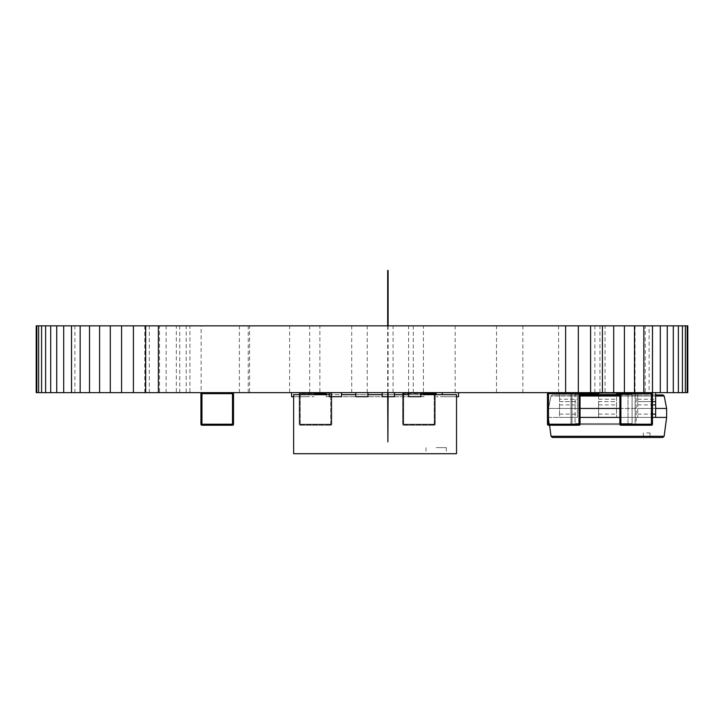 <?xml version="1.0" encoding="UTF-8"?>
<svg xmlns="http://www.w3.org/2000/svg" width="724" height="724" viewBox="0 0 724 724"><rect width="100%" height="100%" fill="white"/><g stroke="black" fill="none" stroke-linecap="round" stroke-linejoin="round"><path stroke-width="0.54" stroke-dasharray="3.62 2.71" d="M687.8 325.854L687.8 392.643L687.185 392.643L687.185 325.854L687.8 325.854M36.815 392.643L36.815 325.854L36.2 325.854L36.2 392.643L687.185 392.643M36.815 325.854L685.366 325.854L685.366 392.643M685.366 325.854L687.185 325.854M38.634 325.854L38.634 392.643M682.415 325.854L682.415 392.643M41.585 325.854L41.585 392.643M678.37 325.854L678.37 392.643M45.63 325.854L45.63 392.643M673.302 325.854L673.302 392.643M50.698 325.854L50.698 392.643M667.266 325.854L667.266 392.643M56.734 325.854L56.734 392.643M660.306 325.854L660.306 392.643M63.694 325.854L63.694 392.643M652.487 325.854L652.487 392.643M71.513 325.854L71.513 392.643M643.853 325.854L643.853 392.643M80.147 325.854L80.147 392.643M634.486 325.854L634.486 392.643M89.514 325.854L89.514 392.643M624.414 325.854L624.414 392.643M99.586 325.854L99.586 392.643M613.708 325.854L613.708 392.643M110.292 325.854L110.292 392.643M602.422 325.854L602.422 392.643M121.578 325.854L121.578 392.643M590.603 325.854L590.603 392.643M133.397 325.854L133.397 392.643M578.322 325.854L578.322 392.643M145.678 325.854L145.678 392.643M565.625 325.854L565.625 392.643M158.375 325.854L158.375 392.643M351.701 392.643L351.701 325.854L393.078 325.854L393.078 392.643L351.701 392.643L393.078 392.643M393.078 325.854L351.701 325.854M248.26 392.643L248.26 325.854L289.636 325.854L289.636 392.643L248.26 392.643L289.636 392.643M289.636 325.854L248.26 325.854M144.818 392.643L144.818 325.854L186.195 325.854L186.195 392.643L144.818 392.643L186.195 392.643M186.195 325.854L144.818 325.854M166.14 392.643L166.14 325.854L176.321 325.854L176.321 392.643L166.14 392.643L176.321 392.643M176.321 325.854L166.14 325.854M309.691 392.643L309.691 325.854L319.872 325.854L319.872 392.643L309.691 392.643L319.872 392.643M319.872 325.854L309.691 325.854M149.325 392.643L149.325 325.854L159.506 325.854L159.506 392.643L149.325 392.643L159.506 392.643M159.506 325.854L149.325 325.854M413.268 392.643L413.268 325.854L423.45 325.854L423.45 392.643L413.268 392.643L423.45 392.643M423.45 325.854L413.268 325.854M367.213 392.643L367.213 325.854L408.589 325.854L408.589 392.643L367.213 392.643L408.589 392.643M408.589 325.854L367.213 325.854M239.4 392.643L239.4 325.854L249.581 325.854L249.581 392.643L239.4 392.643L249.581 392.643M249.581 325.854L239.4 325.854M179.733 392.643L179.733 325.854L189.914 325.854L189.914 392.643L179.733 392.643L189.914 392.643M189.914 325.854L179.733 325.854M558.584 392.643L558.584 325.854L599.952 325.854L599.952 392.643L558.584 392.643L599.952 392.643M599.952 325.854L558.584 325.854M594.866 392.643L594.866 325.854L605.047 325.854L605.047 392.643L594.866 392.643L605.047 392.643M605.047 325.854L594.866 325.854M455.143 392.643L455.143 325.854L496.519 325.854L496.519 392.643L455.143 392.643L496.519 392.643M496.519 325.854L455.143 325.854M635.029 392.643L635.029 325.854L645.211 325.854L645.211 392.643L635.029 392.643L645.211 392.643M645.211 325.854L635.029 325.854M522.864 392.643L522.864 325.854L649.111 325.854L649.111 392.643L522.864 392.643L649.111 392.643M649.111 325.854L522.864 325.854M74.889 392.643L74.889 325.854L201.136 325.854L201.136 392.643L74.889 392.643L201.136 392.643M201.136 325.854L74.889 325.854M329.257 394.68L341.475 394.68M355.728 394.68L367.946 394.68M382.2 394.68L394.417 394.68M408.671 394.68L420.888 394.68M293.627 394.68L293.627 453.731L456.527 453.731L456.518 394.68L293.627 394.68M436.156 453.731L446.337 453.731L436.156 453.731M436.156 447.622L446.337 447.622L436.156 447.622M326.207 394.68L326.207 396.716L423.947 396.716L423.947 394.68M326.207 392.643L423.947 392.643L423.947 396.716L326.207 396.716L326.207 392.643L423.947 392.643M408.671 392.643L408.671 396.716L420.888 396.716L408.671 396.716L420.888 396.716L420.888 392.643L408.671 392.643L420.888 392.643L420.888 396.716L420.888 392.643L408.671 392.643L408.671 396.716L408.671 392.643L420.888 392.643M382.2 392.643L382.2 396.716L394.417 396.716L382.2 396.716L394.417 396.716L394.417 392.643L382.2 392.643L394.417 392.643L394.417 396.716L394.417 392.643L382.2 392.643L382.2 396.716L382.2 392.643L394.417 392.643M355.728 392.643L355.728 396.716L367.946 396.716L355.728 396.716L367.946 396.716L367.946 392.643L355.728 392.643L367.946 392.643L367.946 396.716L367.946 392.643L355.728 392.643L355.728 396.716L355.728 392.643L367.946 392.643M329.257 392.643L329.257 396.716L341.475 396.716L329.257 396.716L341.475 396.716L341.475 392.643L329.257 392.643L341.475 392.643L341.475 396.716L341.475 392.643L329.257 392.643L329.257 396.716L329.257 392.643L341.475 392.643M458.554 392.643L436.156 392.643L458.554 392.643L458.554 396.716L458.554 392.643L436.156 392.643L458.554 392.643L458.554 396.716L458.554 392.643L436.156 392.643L458.554 392.643L458.554 396.716L458.554 392.643L436.156 392.643L458.554 392.643L458.554 396.716L436.156 396.716L456.518 396.716M291.591 392.643L313.99 392.643L291.591 392.643L291.591 396.716L291.591 392.643L313.99 392.643L291.591 392.643L291.591 396.716L291.591 392.643L313.99 392.643L291.591 392.643L291.591 396.716L291.591 392.643L313.99 392.643L291.591 392.643L291.591 396.716L313.99 396.716L293.627 396.716M458.554 396.716L442.264 396.716L458.554 396.716M291.591 396.716L307.881 396.716L291.591 396.716M580.042 408.445L548.53 408.445L550.964 396.019L552.267 394.942L580.042 394.942L552.267 394.942L550.964 396.019L580.042 396.019M619.871 408.445L655.636 408.445L655.636 417.404L619.871 417.404M666.632 408.445L548.53 408.445L548.53 417.404L548.53 408.445L550.964 396.019L664.198 396.019L666.632 408.445L666.632 417.404L664.134 436.291L662.822 437.441L552.34 437.441L551.027 436.291L664.134 436.291M619.871 394.942L655.636 394.942L619.871 394.942M549.561 425.223L548.53 417.404L580.042 417.404M662.894 394.942L664.198 396.019M551.027 436.291L548.53 417.404L666.632 417.404M646.677 437.441L649.989 437.441L646.677 437.441M646.677 432.961L649.989 432.961L646.677 432.961M655.636 401.603L637.717 401.603L637.717 417.404L637.717 392.643L655.636 392.643L637.717 392.643L637.717 401.603L652.451 401.603M655.636 392.643L655.636 408.445L637.717 408.445L655.636 408.445M652.451 417.404L655.636 417.404M559.525 399.25L559.525 392.643L577.444 392.643L559.525 392.643L559.525 401.603L577.444 401.603L577.444 417.404L577.444 392.643L577.444 401.603L559.525 401.603L559.525 417.404L577.444 417.404L559.525 417.404L559.525 408.445L577.444 408.445L559.525 408.445L559.525 399.25L577.444 399.25M598.621 392.643L616.54 392.643L598.621 392.643L598.621 401.603L616.54 401.603L616.54 417.404L616.54 394.942M598.621 394.942L598.621 417.404L598.621 401.603L616.54 401.603L616.54 392.643M598.621 408.445L616.54 408.445L598.621 408.445M598.621 417.404L616.54 417.404L598.621 417.404M632.079 424.617L632.079 423.594L632.079 424.617L575.064 424.617L575.064 423.594L575.064 424.617L632.079 424.617M619.952 393.259L632.079 393.259L632.079 394.272L632.079 393.259L575.064 393.259L575.064 394.272L575.064 393.259L579.96 393.259M616.54 393.259L598.621 393.259M619.871 394.272L632.079 394.272L632.079 423.594L632.079 394.272L575.064 394.272L575.064 423.594L575.064 394.272L580.042 394.272M628.007 424.21L628.007 425.223L635.138 425.223A1.014 1.014 0 0 0 636.152 424.21L636.152 393.666A1.014 1.014 0 0 0 635.138 392.643L628.007 392.643L628.007 393.666L628.007 392.643L635.138 392.643A1.014 1.014 0 0 1 636.152 393.666A1.014 1.014 0 0 0 635.138 392.643A1.014 1.014 0 0 1 636.152 393.666L635.138 393.666L636.152 393.666L636.152 424.21A1.014 1.014 0 0 1 635.138 425.223L635.138 424.21L635.138 425.223A1.014 1.014 0 0 0 636.152 424.21L635.138 424.21L635.138 393.666L628.007 393.666L628.007 424.21L636.152 424.21A1.014 1.014 0 0 1 635.138 425.223L628.007 425.223L628.007 424.21L635.138 424.21L635.138 393.666L628.007 393.666L628.007 424.21M570.992 424.21A1.014 1.014 0 0 0 572.014 425.223A1.014 1.014 0 0 1 570.992 424.21L579.137 424.21L579.137 425.223L572.014 425.223A1.014 1.014 0 0 1 570.992 424.21L570.992 393.666A1.014 1.014 0 0 1 572.014 392.643A1.014 1.014 0 0 0 570.992 393.666L572.014 393.666L572.014 392.643L579.137 392.643L579.137 425.223L572.014 425.223L572.014 424.21L570.992 424.21L570.992 393.666A1.014 1.014 0 0 1 572.014 392.643L579.137 392.643L579.137 424.21L572.014 424.21L572.014 393.666L579.137 393.666L570.992 393.666M578.413 424.617A1.014 1.014 0 0 0 579.426 423.594L579.426 394.272A1.014 1.014 0 0 0 578.413 393.259L549.091 393.259A1.014 1.014 0 0 0 548.077 394.272A1.014 1.014 0 0 1 549.091 393.259L578.413 393.259A1.014 1.014 0 0 1 579.426 394.272L579.426 423.594A1.014 1.014 0 0 1 578.413 424.617L549.091 424.617A1.014 1.014 0 0 1 548.077 423.594A1.014 1.014 0 0 0 549.091 424.617L578.413 424.617M548.077 423.594L548.077 394.272L548.077 423.594M547.462 424.21A1.014 1.014 0 0 0 548.475 425.223A1.014 1.014 0 0 1 547.462 424.21L547.462 393.666L547.462 424.21L548.475 424.21L548.475 393.666L547.462 393.666L547.462 424.21A1.014 1.014 0 0 0 548.475 425.223L579.019 425.223A1.014 1.014 0 0 0 580.042 424.21A1.014 1.014 0 0 1 579.019 425.223L548.475 425.223L579.019 425.223L579.019 424.21L548.475 424.21L548.475 425.223M580.042 393.666L579.019 393.666L579.019 424.21L580.042 424.21L580.042 393.666A1.014 1.014 0 0 0 579.019 392.643L548.475 392.643A1.014 1.014 0 0 0 547.462 393.666A1.014 1.014 0 0 1 548.475 392.643L548.475 393.666L579.019 393.666L579.019 392.643L548.475 392.643L579.019 392.643A1.014 1.014 0 0 1 580.042 393.666A1.014 1.014 0 0 0 579.019 392.643L548.475 392.643A1.014 1.014 0 0 0 547.462 393.666M580.042 424.21A1.014 1.014 0 0 1 579.019 425.223M650.822 424.617A1.014 1.014 0 0 0 651.835 423.594L651.835 394.272A1.014 1.014 0 0 0 650.822 393.259L621.5 393.259A1.014 1.014 0 0 0 620.477 394.272A1.014 1.014 0 0 1 621.5 393.259L650.822 393.259A1.014 1.014 0 0 1 651.835 394.272L651.835 423.594A1.014 1.014 0 0 1 650.822 424.617L621.5 424.617A1.014 1.014 0 0 1 620.477 423.594A1.014 1.014 0 0 0 621.5 424.617L650.822 424.617M620.477 423.594L620.477 394.272L620.477 423.594M619.871 424.21A1.014 1.014 0 0 0 620.884 425.223A1.014 1.014 0 0 1 619.871 424.21L619.871 393.666L619.871 424.21L620.884 424.21L620.884 393.666L619.871 393.666L619.871 424.21A1.014 1.014 0 0 0 620.884 425.223L651.428 425.223A1.014 1.014 0 0 0 652.451 424.21A1.014 1.014 0 0 1 651.428 425.223L620.884 425.223L651.428 425.223L651.428 424.21L620.884 424.21L620.884 425.223M652.451 393.666L651.428 393.666L651.428 424.21L652.451 424.21L652.451 393.666A1.014 1.014 0 0 0 651.428 392.643L620.884 392.643A1.014 1.014 0 0 0 619.871 393.666A1.014 1.014 0 0 1 620.884 392.643L620.884 393.666L651.428 393.666L651.428 392.643L620.884 392.643L651.428 392.643A1.014 1.014 0 0 1 652.451 393.666A1.014 1.014 0 0 0 651.428 392.643L620.884 392.643A1.014 1.014 0 0 0 619.871 393.666M652.451 424.21A1.014 1.014 0 0 1 651.428 425.223M388.109 325.854L388.109 392.643M387.693 325.854L387.693 392.643M231.888 424.617A1.014 1.014 0 0 0 232.902 423.594L232.902 394.272A1.014 1.014 0 0 0 231.888 393.259L202.566 393.259A1.014 1.014 0 0 0 201.543 394.272A1.014 1.014 0 0 1 202.566 393.259L231.888 393.259A1.014 1.014 0 0 1 232.902 394.272L232.902 423.594A1.014 1.014 0 0 1 231.888 424.617L202.566 424.617A1.014 1.014 0 0 1 201.543 423.594A1.014 1.014 0 0 0 202.566 424.617L231.888 424.617M201.543 423.594L201.543 394.272L201.543 423.594M200.937 424.21A1.014 1.014 0 0 0 201.951 425.223A1.014 1.014 0 0 1 200.937 424.21L200.937 393.666L200.937 424.21L201.951 424.21L201.951 393.666L200.937 393.666L200.937 424.21A1.014 1.014 0 0 0 201.951 425.223L232.494 425.223A1.014 1.014 0 0 0 233.517 424.21A1.014 1.014 0 0 1 232.494 425.223L201.951 425.223L232.494 425.223L232.494 424.21L201.951 424.21L201.951 425.223M233.517 393.666L232.494 393.666L232.494 424.21L233.517 424.21L233.517 393.666A1.014 1.014 0 0 0 232.494 392.643L201.951 392.643A1.014 1.014 0 0 0 200.937 393.666A1.014 1.014 0 0 1 201.951 392.643L201.951 393.666L232.494 393.666L232.494 392.643L201.951 392.643L232.494 392.643A1.014 1.014 0 0 1 233.517 393.666A1.014 1.014 0 0 0 232.494 392.643L201.951 392.643A1.014 1.014 0 0 0 200.937 393.666M233.517 424.21A1.014 1.014 0 0 1 232.494 425.223M330.153 424.617A1.014 1.014 0 0 0 331.176 423.594L331.176 394.272A1.014 1.014 0 0 0 330.153 393.259L300.831 393.259A1.014 1.014 0 0 0 299.817 394.272A1.014 1.014 0 0 1 300.831 393.259L330.153 393.259A1.014 1.014 0 0 1 331.176 394.272L331.176 423.594A1.014 1.014 0 0 1 330.153 424.617L300.831 424.617A1.014 1.014 0 0 1 299.817 423.594A1.014 1.014 0 0 0 300.831 424.617L330.153 424.617M299.817 423.594L299.817 394.272L299.817 423.594M299.202 424.21A1.014 1.014 0 0 0 300.225 425.223A1.014 1.014 0 0 1 299.202 424.21L299.202 393.666L299.202 424.21A1.014 1.014 0 0 0 300.225 425.223A1.014 1.014 0 0 1 299.202 424.21L299.202 393.666L299.202 424.21A1.014 1.014 0 0 0 300.225 425.223L300.225 424.21L299.202 424.21L300.225 424.21L300.225 392.643A1.014 1.014 0 0 0 299.202 393.666A1.014 1.014 0 0 1 300.225 392.643A1.014 1.014 0 0 0 299.202 393.666A1.014 1.014 0 0 1 300.225 392.643A1.014 1.014 0 0 0 299.202 393.666L300.225 393.666L299.202 393.666M330.768 425.223L300.225 425.223L330.768 425.223L300.225 425.223L330.768 425.223L330.768 424.21L330.768 425.223A1.014 1.014 0 0 0 331.782 424.21L330.768 424.21L330.768 392.643L330.768 393.666L331.782 393.666L331.782 424.21A1.014 1.014 0 0 1 330.768 425.223A1.014 1.014 0 0 0 331.782 424.21L331.782 393.666A1.014 1.014 0 0 0 330.768 392.643A1.014 1.014 0 0 1 331.782 393.666A1.014 1.014 0 0 0 330.768 392.643A1.014 1.014 0 0 1 331.782 393.666L331.782 424.21A1.014 1.014 0 0 1 330.768 425.223A1.014 1.014 0 0 0 331.782 424.21L331.782 393.666A1.014 1.014 0 0 0 330.768 392.643L300.225 392.643L300.225 393.666L313.99 393.666M330.768 392.643L300.225 392.643M433.595 424.617A1.014 1.014 0 0 0 434.617 423.594L434.617 394.272A1.014 1.014 0 0 0 433.595 393.259L404.273 393.259A1.014 1.014 0 0 0 403.259 394.272A1.014 1.014 0 0 1 404.273 393.259L433.595 393.259A1.014 1.014 0 0 1 434.617 394.272L434.617 423.594A1.014 1.014 0 0 1 433.595 424.617L404.273 424.617A1.014 1.014 0 0 1 403.259 423.594A1.014 1.014 0 0 0 404.273 424.617L433.595 424.617M403.259 423.594L403.259 394.272L403.259 423.594M402.644 424.21A1.014 1.014 0 0 0 403.666 425.223A1.014 1.014 0 0 1 402.644 424.21L402.644 393.666L402.644 424.21A1.014 1.014 0 0 0 403.666 425.223A1.014 1.014 0 0 1 402.644 424.21L402.644 393.666L402.644 424.21A1.014 1.014 0 0 0 403.666 425.223L403.666 424.21L402.644 424.21L403.666 424.21L403.666 392.643A1.014 1.014 0 0 0 402.644 393.666A1.014 1.014 0 0 1 403.666 392.643A1.014 1.014 0 0 0 402.644 393.666A1.014 1.014 0 0 1 403.666 392.643A1.014 1.014 0 0 0 402.644 393.666L403.666 393.666L402.644 393.666M434.21 425.223L403.666 425.223L434.21 425.223L403.666 425.223L434.21 425.223L434.21 424.21L434.21 425.223A1.014 1.014 0 0 0 435.224 424.21L435.224 393.666L435.224 424.21A1.014 1.014 0 0 1 434.21 425.223A1.014 1.014 0 0 0 435.224 424.21L434.21 424.21L434.21 392.643A1.014 1.014 0 0 1 435.224 393.666A1.014 1.014 0 0 0 434.21 392.643A1.014 1.014 0 0 1 435.224 393.666L435.224 424.21A1.014 1.014 0 0 1 434.21 425.223A1.014 1.014 0 0 0 435.224 424.21L435.224 394.68M403.666 392.643L434.21 392.643L403.666 392.643L434.21 392.643L403.666 392.643L403.666 393.666L423.947 393.666M442.264 392.643L442.264 394.68M307.881 392.643L307.881 394.68M619.871 396.019L655.636 396.019M637.717 404.906L652.451 404.906M637.717 399.25L655.636 399.25M637.717 414.101L652.451 414.101M559.525 404.906L577.444 404.906M559.525 414.101L577.444 414.101M598.621 404.906L616.54 404.906M598.621 399.25L616.54 399.25M598.621 414.101L616.54 414.101M632.079 423.594L575.064 423.594L632.079 423.594M616.54 394.272L598.621 394.272M635.138 393.666L635.138 392.643L635.138 393.666M572.014 392.643L572.014 425.223M300.225 425.223L300.225 424.21L330.768 424.21L300.225 424.21L300.225 393.666L326.207 393.666M331.782 424.21L330.768 424.21L330.768 393.666L331.782 393.666M434.21 394.68L434.21 424.21L403.666 424.21L403.666 393.666L435.224 393.666M435.224 424.21L403.666 424.21L403.666 425.223M446.337 447.622L446.337 453.731M425.974 447.622L425.974 453.731M436.156 392.643L436.156 394.68M313.99 392.643L313.99 394.68M649.989 432.961L649.989 437.441M643.365 432.961L643.365 437.441"/><path stroke-width="1.09" d="M687.185 325.854L687.185 392.643L687.8 392.643L687.8 325.854L565.625 325.854L565.625 392.643L36.2 392.643L36.2 325.854L36.815 325.854L36.815 392.643M565.625 325.854L158.375 325.854L158.375 392.643M578.322 325.854L578.322 392.643L565.625 392.643M158.375 325.854L145.678 325.854L145.678 392.643M590.603 325.854L590.603 392.643L578.322 392.643M145.678 325.854L133.397 325.854L133.397 392.643M602.422 325.854L602.422 392.643L590.603 392.643M133.397 325.854L121.578 325.854L121.578 392.643M613.708 325.854L613.708 392.643L602.422 392.643M121.578 325.854L110.292 325.854L110.292 392.643M624.414 325.854L624.414 392.643L613.708 392.643M110.292 325.854L99.586 325.854L99.586 392.643M634.486 325.854L634.486 392.643L624.414 392.643M99.586 325.854L89.514 325.854L89.514 392.643M643.853 325.854L643.853 392.643L634.486 392.643M89.514 325.854L80.147 325.854L80.147 392.643M652.487 325.854L652.487 392.643L643.853 392.643M80.147 325.854L71.513 325.854L71.513 392.643M660.306 325.854L660.306 392.643L652.487 392.643M71.513 325.854L63.694 325.854L63.694 392.643M667.266 325.854L667.266 392.643L660.306 392.643M63.694 325.854L56.734 325.854L56.734 392.643M673.302 325.854L673.302 392.643L667.266 392.643M56.734 325.854L50.698 325.854L50.698 392.643M678.37 325.854L678.37 392.643L673.302 392.643M50.698 325.854L45.63 325.854L45.63 392.643M682.415 325.854L682.415 392.643L678.37 392.643M45.63 325.854L41.585 325.854L41.585 392.643M685.366 325.854L685.366 392.643L682.415 392.643M41.585 325.854L38.634 325.854L38.634 392.643M687.185 392.643L685.366 392.643M38.634 325.854L36.815 325.854M329.257 394.68L293.627 394.68L293.627 453.731L456.527 453.731L456.518 394.68L420.888 394.68M341.475 394.68L355.728 394.68M367.946 394.68L382.2 394.68M394.417 394.68L408.671 394.68M326.207 392.643L326.207 394.68M423.947 392.643L423.947 394.68M408.671 392.643L408.671 396.716L420.888 396.716L420.888 392.643M382.2 392.643L382.2 396.716L387.693 396.716M394.417 392.643L394.417 396.716L388.109 396.716M355.728 392.643L355.728 396.716L367.946 396.716L367.946 392.643M329.257 392.643L329.257 396.716L341.475 396.716L341.475 392.643M458.554 392.643L458.554 396.716L456.518 396.716M291.591 392.643L291.591 396.716L293.627 396.716M580.042 408.445L619.871 408.445M655.636 408.445L666.632 408.445L664.198 396.019L662.894 394.942L655.636 394.942L662.894 394.942M580.042 394.942L619.871 394.942L580.042 394.942M666.632 408.445L666.632 417.404L664.134 436.291L662.822 437.441L552.34 437.441L551.027 436.291L664.134 436.291M580.042 417.404L619.871 417.404M652.451 401.603L655.636 401.603L655.636 417.404L666.632 417.404M549.561 425.223L551.027 436.291M655.636 392.643L655.636 401.603M652.451 417.404L655.636 417.404M616.54 392.643L616.54 394.942M598.621 392.643L598.621 394.942M619.952 393.259L616.54 393.259M598.621 393.259L579.96 393.259M579.019 392.643A1.014 1.014 0 0 1 580.042 393.666L548.475 393.666L548.475 425.223A1.014 1.014 0 0 1 547.462 424.21A1.014 1.014 0 0 0 548.475 425.223L579.019 425.223A1.014 1.014 0 0 0 580.042 424.21L580.042 393.666A1.014 1.014 0 0 0 579.019 392.643L579.019 425.223A1.014 1.014 0 0 0 580.042 424.21L547.462 424.21L547.462 393.666L548.475 393.666L548.475 392.643A1.014 1.014 0 0 0 547.462 393.666A1.014 1.014 0 0 1 548.475 392.643M651.428 392.643A1.014 1.014 0 0 1 652.451 393.666L620.884 393.666L620.884 425.223A1.014 1.014 0 0 1 619.871 424.21A1.014 1.014 0 0 0 620.884 425.223L651.428 425.223A1.014 1.014 0 0 0 652.451 424.21L652.451 393.666A1.014 1.014 0 0 0 651.428 392.643L651.428 425.223A1.014 1.014 0 0 0 652.451 424.21L619.871 424.21L619.871 393.666L620.884 393.666L620.884 392.643A1.014 1.014 0 0 0 619.871 393.666A1.014 1.014 0 0 1 620.884 392.643M388.109 270.468L388.109 325.854M388.109 392.643L387.901 441.921L387.693 392.643M387.693 270.468L387.693 325.854M232.494 392.643A1.014 1.014 0 0 1 233.517 393.666L201.951 393.666L201.951 425.223A1.014 1.014 0 0 1 200.937 424.21A1.014 1.014 0 0 0 201.951 425.223L232.494 425.223A1.014 1.014 0 0 0 233.517 424.21L233.517 393.666A1.014 1.014 0 0 0 232.494 392.643L232.494 425.223A1.014 1.014 0 0 0 233.517 424.21L200.937 424.21L200.937 393.666L201.951 393.666L201.951 392.643A1.014 1.014 0 0 0 200.937 393.666A1.014 1.014 0 0 1 201.951 392.643M435.224 394.68L435.224 393.666A1.014 1.014 0 0 0 434.21 392.643L434.21 393.666L423.947 393.666M442.264 392.643L442.264 394.68M307.881 392.643L307.881 394.68M580.042 396.019L619.871 396.019M655.636 396.019L664.198 396.019M652.451 404.906L655.636 404.906M652.451 414.101L655.636 414.101M619.871 394.272L616.54 394.272M598.621 394.272L580.042 394.272M326.207 393.666L313.99 393.666M434.21 394.68L434.21 393.666L435.224 393.666A1.014 1.014 0 0 0 434.21 392.643M436.156 394.68L436.156 392.643M313.99 394.68L313.99 392.643"/></g></svg>
